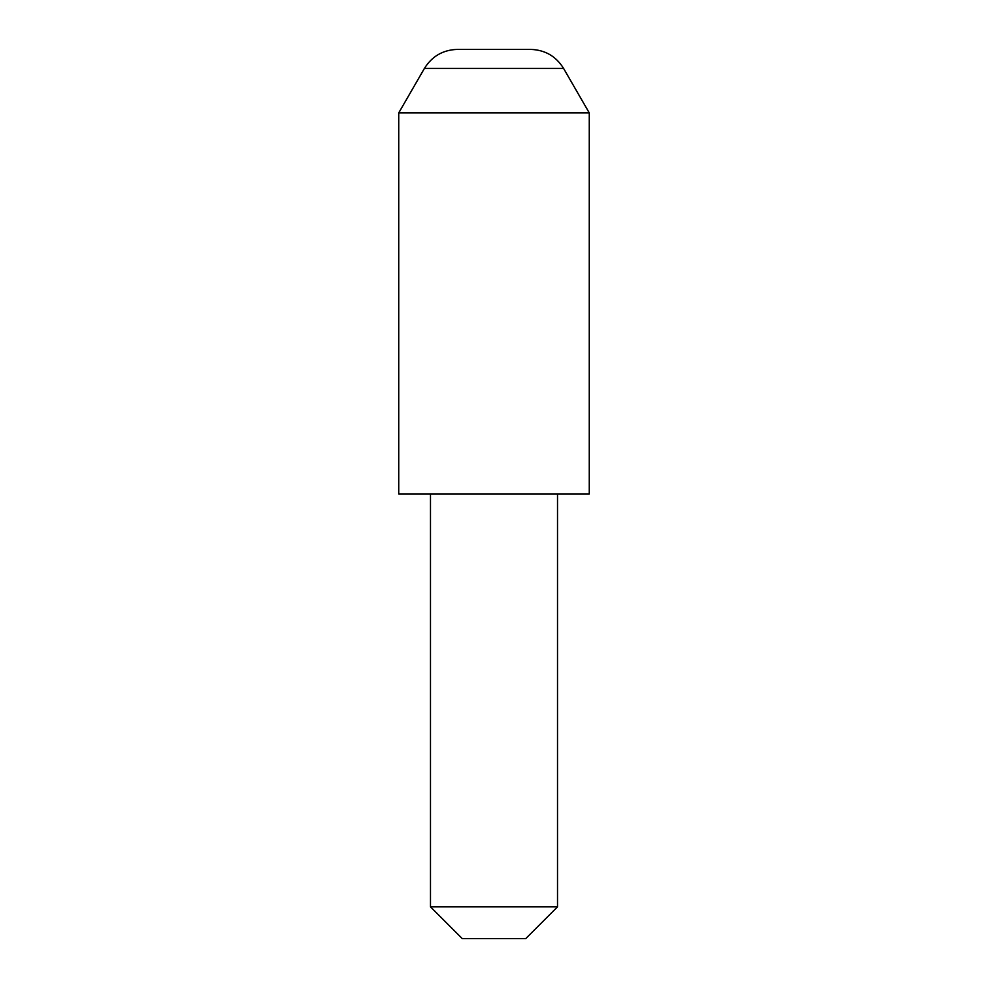 <?xml version="1.0" encoding="UTF-8"?>
<svg xmlns="http://www.w3.org/2000/svg" width="988" height="988" viewBox="0 0 988 988"><rect width="100%" height="100%" fill="white"/><g stroke="black" fill="none" stroke-linecap="round" stroke-linejoin="round"><path stroke-width="1.48" d="M424.395 68.456C432.003 56.23 443.007 49.869 457.395 49.4L530.605 49.4C544.993 49.869 555.997 56.23 563.605 68.456L424.395 68.456L398.732 112.916L398.732 494L589.268 494L589.268 112.916L398.732 112.916M557.516 906.848L525.752 938.6L462.248 938.6L430.484 906.848L557.516 906.848L557.516 494M563.605 68.456L589.268 112.916M430.484 906.848L430.484 494"/></g></svg>
